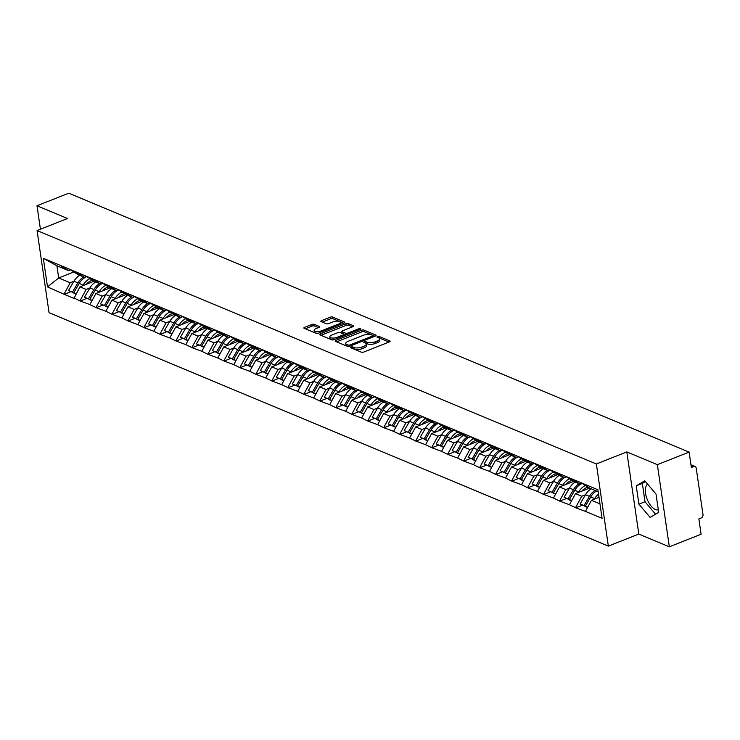 <?xml version="1.0" encoding="UTF-8"?>
<svg xmlns="http://www.w3.org/2000/svg" width="740" height="740" viewBox="0 0 740 740"><rect width="100%" height="100%" fill="white"/><g stroke="black" fill="none" stroke-linecap="round" stroke-linejoin="round"><path stroke-width="1.11" d="M350.982 347.032A1.23 0.463 -8.3 0 0 350.473 347.504A1.23 0.463 -8.3 0 0 350.695 347.717L361.379 352.175A1.758 0.666 -8.3 0 0 363.812 352.036L389.434 341.899A1.758 0.666 -8.3 0 0 390.174 341.223A1.758 0.666 -8.3 0 0 389.851 340.918L379.167 336.46A1.23 0.463 -8.3 0 0 377.465 336.561A1.23 0.463 -8.3 0 0 376.956 337.024A1.23 0.463 -8.3 0 0 377.178 337.246L378.556 337.819A5.624 2.118 -8.3 0 1 379.574 338.809A5.624 2.118 -8.3 0 1 377.215 340.964L375.088 341.815A5.624 2.118 -8.3 0 1 367.308 342.269L365.93 341.695A1.23 0.463 -8.3 0 0 364.228 341.797A1.23 0.463 -8.3 0 0 363.71 342.269A1.23 0.463 -8.3 0 0 363.932 342.481L365.32 343.055A5.624 2.118 -8.3 0 1 366.328 344.045A5.624 2.118 -8.3 0 1 363.978 346.2L361.841 347.051A5.624 2.118 -8.3 0 1 354.072 347.504L352.684 346.93A1.23 0.463 -8.3 0 0 350.982 347.032M658.313 509.823A13.977 6.882 68.4 0 1 655.427 509.509A13.977 6.882 68.4 0 1 646.427 497.16A13.977 6.882 68.4 0 1 647.62 484.145M314.241 324.342A1.758 0.666 -8.3 0 0 311.808 324.49L304.621 327.33A1.758 0.666 -8.3 0 0 303.881 328.005A1.758 0.666 -8.3 0 0 304.196 328.31L316.072 333.268A1.758 0.666 -8.3 0 0 318.496 333.12L344.128 322.992A1.758 0.666 -8.3 0 0 344.858 322.316A1.758 0.666 -8.3 0 0 344.544 322.002L332.676 317.053A1.758 0.666 -8.3 0 0 330.243 317.192L321.558 320.633A1.758 0.666 -8.3 0 0 320.827 321.308A1.758 0.666 -8.3 0 0 321.142 321.613L326.22 323.732A1.758 0.666 -8.3 0 0 328.653 323.593L332.954 321.891A4.708 1.767 -8.3 0 1 337.68 321.151A4.708 1.767 -8.3 0 1 340.308 322.325A4.708 1.767 -8.3 0 1 338.337 324.129L321.465 330.808A4.708 1.767 -8.3 0 1 316.748 331.539A4.708 1.767 -8.3 0 1 314.121 330.364A4.708 1.767 -8.3 0 1 316.091 328.56L318.894 327.45A1.758 0.666 -8.3 0 0 319.634 326.775A1.758 0.666 -8.3 0 0 319.319 326.46L314.241 324.342L314.472 325.989A1.758 0.666 -8.3 0 0 312.049 326.127L305.333 328.782M626.817 451.918L638.805 534.067L669.339 546.804L657.361 464.664L626.817 451.918L596.366 463.962L37.074 230.547L67.534 218.504L37 205.757L68.765 193.196L689.125 452.103L691.364 467.458L693.685 466.542L691.068 465.451M657.361 464.664L689.125 452.103M335.895 340.382A1.758 0.666 -8.3 0 0 335.164 341.057A1.758 0.666 -8.3 0 0 335.479 341.371L347.347 346.32A1.758 0.666 -8.3 0 0 349.779 346.181L375.402 336.043A1.758 0.666 -8.3 0 0 376.142 335.368A1.758 0.666 -8.3 0 0 375.818 335.063L363.95 330.105A1.758 0.666 -8.3 0 0 361.527 330.253L335.895 340.382L336.08 341.621M331.705 339.799L319.837 334.841A1.758 0.666 -8.3 0 1 319.523 334.536A1.758 0.666 -8.3 0 1 320.254 333.86L345.885 323.722A1.758 0.666 -8.3 0 1 348.309 323.584L353.396 325.702A1.758 0.666 -8.3 0 1 353.711 326.007A1.758 0.666 -8.3 0 1 352.971 326.682L342.583 330.789A1.758 0.666 -8.3 0 0 341.843 331.464A1.758 0.666 -8.3 0 0 342.167 331.779L345.534 333.185A1.758 0.666 -8.3 0 0 347.966 333.037L358.78 328.764A1.23 0.463 -8.3 0 1 360.019 328.569A1.23 0.463 -8.3 0 1 360.704 328.875A1.23 0.463 -8.3 0 1 360.195 329.346L334.138 339.651A1.758 0.666 -8.3 0 1 331.705 339.799M596.366 463.962L608.345 546.111L49.062 312.687L37.074 230.547M70.541 291.847L64.232 294.335L73.972 298.396L79.948 286.824L94.035 281.256M64.232 294.335L47.508 286.898L43.346 258.306L597.911 489.76L602.082 518.342L585.433 511.396L591.482 500.314L599.021 497.335M582.075 505.337L575.766 507.825L585.433 511.396M575.766 507.825L569.449 504.726L575.498 493.645L589.577 488.076M566.091 498.658L559.782 501.156L569.449 504.726M559.782 501.156L553.465 498.057L559.514 486.976L573.593 481.407M550.107 491.989L543.798 494.487L553.465 498.057M543.798 494.487L537.471 491.379L543.53 480.297L557.609 474.729M534.123 485.32L527.814 487.808L537.471 491.379M527.814 487.808L521.487 484.709L527.546 473.628L541.625 468.059M518.139 478.651L511.83 481.139L521.487 484.709M511.83 481.139L505.503 478.04L511.562 466.959L525.64 461.39M502.146 471.972L495.846 474.47L505.503 478.04M495.846 474.47L489.519 471.371L495.569 460.289L509.657 454.721M486.162 465.303L479.853 467.8L489.519 471.371M479.853 467.8L473.535 464.692L479.585 453.611L493.673 448.042M470.178 458.634L463.869 461.122L473.535 464.692M463.869 461.122L457.551 458.023L463.601 446.942L477.679 441.373M454.194 451.964L447.885 454.453L457.551 458.023M447.885 454.453L441.567 451.354L447.617 440.272L461.695 434.704M438.21 445.286L431.901 447.783L441.567 451.354M431.901 447.783L425.574 444.685L431.633 433.603L445.711 428.035M422.226 438.617L415.917 441.114L425.574 444.685M415.917 441.114L409.59 438.006L415.649 426.925L429.727 421.356M406.232 431.947L399.933 434.436L409.59 438.006M399.933 434.436L393.606 431.337L399.665 420.255L413.743 414.687M390.248 425.278L383.94 427.766L393.606 431.337M383.94 427.766L377.622 424.668L383.671 413.586L397.759 408.018M374.264 418.6L367.956 421.097L377.622 424.668M367.956 421.097L361.638 417.998L367.688 406.917L381.766 401.348M358.28 411.93L351.972 414.428L361.638 417.998M351.972 414.428L345.654 411.32L351.704 400.238L365.782 394.67M342.296 405.261L335.988 407.749L345.654 411.32M335.988 407.749L329.661 404.651L335.72 393.569L349.798 388M326.312 398.592L320.004 401.08L329.661 404.651M320.004 401.08L313.677 397.981L319.736 386.9L333.814 381.331M310.328 391.913L304.02 394.411L313.677 397.981M304.02 394.411L297.693 391.312L303.752 380.231L317.83 374.662M294.335 385.244L288.036 387.742L297.693 391.312M288.036 387.742L281.709 384.634L287.758 373.552L301.846 367.983M278.351 378.575L272.043 381.072L281.709 384.634M272.043 381.072L265.725 377.964L271.774 366.883L285.862 361.314M262.367 371.906L256.058 374.394L265.725 377.964M256.058 374.394L249.741 371.295L255.79 360.214L269.869 354.645M246.383 365.227L240.075 367.725L249.741 371.295M240.075 367.725L233.757 364.626L239.806 353.544L253.885 347.976M230.399 358.558L224.09 361.055L233.757 364.626M224.09 361.055L217.763 357.947L223.822 346.866L237.901 341.297M214.415 351.889L208.107 354.386L217.763 357.947M208.107 354.386L201.779 351.278L207.838 340.197L221.917 334.628M198.422 345.219L192.123 347.707L201.779 351.278M192.123 347.707L185.796 344.609L191.854 333.527L205.933 327.959M182.438 338.541L176.129 341.038L185.796 344.609M176.129 341.038L169.812 337.94L175.861 326.858L189.949 321.289M166.454 331.871L160.145 334.369L169.812 337.94M160.145 334.369L153.828 331.261L159.877 320.18L173.956 314.611M150.47 325.202L144.161 327.7L153.828 331.261M144.161 327.7L137.844 324.592L143.893 313.51L157.972 307.942M134.486 318.533L128.177 321.021L137.844 324.592M128.177 321.021L121.85 317.923L127.909 306.841L141.988 301.272M118.502 311.855L112.193 314.352L121.85 317.923M112.193 314.352L105.866 311.253L111.925 300.172L126.004 294.603M102.518 305.185L96.209 307.683L105.866 311.253M96.209 307.683L89.882 304.575L95.941 293.493L110.02 287.925M86.525 298.516L80.225 301.014L89.882 304.575M80.225 301.014L73.898 297.906M86.469 276.473L84.425 277.278L78.181 274.67L69.727 269.323M79.948 286.824L86.201 289.433L89.882 287.98M84.425 277.278L75.98 271.932M80.151 300.514L86.201 289.433M102.453 283.143L100.418 283.947L94.165 281.339L85.71 275.992M95.941 293.493L102.185 296.102L105.866 294.65M100.418 283.947L91.964 278.601M96.135 307.183L102.185 296.102M118.437 289.812L116.402 290.617L110.149 288.008L101.695 282.661M111.925 300.172L118.169 302.78L121.85 301.319M116.402 290.617L107.948 285.27M112.119 313.862L118.169 302.78M134.421 296.481L132.386 297.295L126.133 294.687L117.688 289.34M127.909 306.841L134.162 309.45L137.834 307.997M132.386 297.295L123.931 291.949M128.103 320.531L134.162 309.45M150.405 303.16L148.37 303.964L142.117 301.356L133.672 296.009M143.893 313.51L150.146 316.119L153.818 314.667M148.37 303.964L139.925 298.618M144.087 327.2L150.146 316.119M166.398 309.829L164.354 310.634L158.101 308.025L149.656 302.679M159.877 320.18L166.13 322.788L169.802 321.336M164.354 310.634L155.909 305.287M160.081 333.87L166.13 322.788M182.382 316.498L180.338 317.303L174.094 314.694L165.64 309.348M175.861 326.858L182.114 329.466L185.796 328.005M180.338 317.303L171.893 311.956M176.065 340.548L182.114 329.466M198.366 323.167L196.331 323.981L190.078 321.364L181.624 316.026M191.854 333.527L198.098 336.136L201.779 334.684M196.331 323.981L187.877 318.635M192.049 347.217L198.098 336.136M214.35 329.846L212.315 330.651L206.062 328.042L197.608 322.696M207.838 340.197L214.082 342.805L217.763 341.353M212.315 330.651L203.861 325.304M208.033 353.887L214.082 342.805M230.334 336.515L228.299 337.32L222.046 334.711L213.601 329.365M223.822 346.866L230.075 349.474L233.748 348.022M228.299 337.32L219.845 331.973M224.017 360.556L230.075 349.474M246.318 343.184L244.283 343.989L238.03 341.381L229.585 336.034M239.806 353.544L246.059 356.153L249.732 354.691M244.283 343.989L235.829 338.643M240 367.234L246.059 356.153M262.312 349.854L260.267 350.668L254.014 348.05L245.569 342.713M255.79 360.214L262.043 362.822L265.716 361.37M260.267 350.668L251.822 345.321M255.985 373.904L262.043 362.822M278.296 356.532L276.251 357.337L270.007 354.728L261.553 349.382M271.774 366.883L278.027 369.491L281.709 368.039M276.251 357.337L267.806 351.99M271.978 380.573L278.027 369.491M294.279 363.201L292.235 364.006L285.992 361.397L277.537 356.051M287.758 373.552L294.011 376.161L297.693 374.708M292.235 364.006L283.79 358.66M287.962 387.242L294.011 376.161M310.264 369.871L308.229 370.675L301.976 368.067L293.521 362.72M303.752 380.231L309.995 382.839L313.677 381.378M308.229 370.675L299.774 365.329M303.946 393.921L309.995 382.839M326.248 376.54L324.213 377.354L317.96 374.736L309.505 369.399M319.736 386.9L325.979 389.508L329.661 388.056M324.213 377.354L315.758 372.007M319.93 400.59L325.979 389.508M342.232 383.218L340.197 384.023L333.943 381.414L325.498 376.068M335.72 393.569L341.973 396.178L345.645 394.725M340.197 384.023L331.742 378.677M335.914 407.259L341.973 396.178M358.216 389.888L356.18 390.692L349.928 388.084L341.482 382.737M351.704 400.238L357.957 402.847L361.629 401.394M356.18 390.692L347.735 385.346M351.898 413.928L357.957 402.847M374.209 396.557L372.164 397.361L365.911 394.753L357.466 389.407M367.688 406.917L373.94 409.525L377.613 408.064M372.164 397.361L363.719 392.015M367.891 420.607L373.94 409.525M390.193 403.226L388.149 404.04L381.905 401.422L373.45 396.085M383.671 413.586L389.925 416.195L393.606 414.742M388.149 404.04L379.703 398.694M383.875 427.276L389.925 416.195M406.177 409.904L404.142 410.709L397.889 408.101L389.434 402.754M399.665 420.255L405.909 422.864L409.59 421.411M404.142 410.709L395.687 405.363M399.859 433.945L405.909 422.864M422.161 416.574L420.126 417.379L413.873 414.77L405.418 409.424M415.649 426.925L421.893 429.533L425.574 428.081M420.126 417.379L411.671 412.032M415.843 440.615L421.893 429.533M438.145 423.243L436.11 424.048L429.857 421.439L421.411 416.093M431.633 433.603L437.886 436.212L441.558 434.75M436.11 424.048L427.655 418.701M431.827 447.293L437.886 436.212M454.129 429.912L452.094 430.726L445.841 428.108L437.396 422.771M447.617 440.272L453.87 442.881L457.542 441.429M452.094 430.726L443.639 425.38M447.811 453.962L453.87 442.881M470.122 436.591L468.078 437.396L461.825 434.787L453.38 429.44M463.601 446.942L469.854 449.55L473.526 448.098M468.078 437.396L459.632 432.049M463.795 460.632L469.854 449.55M486.106 443.26L484.062 444.065L477.818 441.456L469.364 436.11M479.585 453.611L485.838 456.219L489.519 454.767M484.062 444.065L475.616 438.718M479.788 467.301L485.838 456.219M502.09 449.929L500.046 450.734L493.802 448.125L485.348 442.779M495.569 460.289L501.822 462.898L505.503 461.436M500.046 450.734L491.601 445.388M495.772 473.979L501.822 462.898M518.074 456.599L516.039 457.413L509.786 454.795L501.332 449.457M511.562 466.959L517.806 469.567L521.487 468.115M516.039 457.413L507.585 452.066M511.756 480.649L517.806 469.567M534.058 463.277L532.023 464.082L525.77 461.473L517.316 456.127M527.546 473.628L533.79 476.236L537.471 474.784M532.023 464.082L523.568 458.735M527.74 487.318L533.79 476.236M550.042 469.946L548.007 470.751L541.754 468.143L533.309 462.796M543.53 480.297L549.783 482.905L553.455 481.453M548.007 470.751L539.553 465.404M543.724 493.987L549.783 482.905M566.026 476.615L563.991 477.42L557.738 474.812L549.293 469.465M559.514 486.976L565.767 489.584L569.439 488.123M563.991 477.42L555.546 472.074M559.708 500.666L565.767 489.584M582.019 483.285L579.975 484.099L573.722 481.481L565.277 476.144M575.498 493.645L581.751 496.253L585.423 494.801M579.975 484.099L571.53 478.752M575.702 507.335L581.751 496.253M669.339 546.804L701.104 534.243L698.865 518.888L701.187 517.963A2.692 2.109 112.7 0 0 703 514.642L696.22 468.152A2.692 2.109 112.7 0 0 695.073 466.524A2.692 2.109 112.7 0 0 693.685 466.542M598.198 491.702L589.715 488.16L581.261 482.813M591.482 500.314L599.974 503.857M37 205.757L40.423 229.224M638.805 534.067L608.345 546.111M70.485 269.795L68.441 270.609L56.915 265.789L58.691 277.953L70.217 282.763L73.898 281.311M73.871 271.941L58.691 277.953L47.508 286.898M68.441 270.609L59.995 265.262M56.915 265.789L43.346 258.306M64.167 293.845L70.217 282.763M650.136 517.417L658.693 512.385L656.019 494.079L644.799 480.796L636.243 485.829L638.916 504.134L650.136 517.417M352.536 348.485A1.23 0.463 -8.3 0 1 352.925 348.568L354.312 349.151A5.624 2.118 -8.3 0 0 362.082 348.688L361.841 347.051M366.328 344.045L366.568 345.691A5.624 2.118 -8.3 0 1 364.219 347.846L362.082 348.688M379.574 338.809L379.814 340.456A5.624 2.118 -8.3 0 1 377.456 342.611L375.328 343.453A5.624 2.118 -8.3 0 1 367.549 343.915L366.171 343.332A1.23 0.463 -8.3 0 0 365.69 343.24M388.963 342.084L379.407 338.097A1.23 0.463 -8.3 0 0 378.926 338.004M374.93 336.228L364.191 331.751A1.758 0.666 -8.3 0 0 361.768 331.89L336.617 341.843M348.235 345.071A1.23 0.463 -8.3 0 0 349.937 344.97L372.433 336.071A1.23 0.463 -8.3 0 0 372.942 335.599A1.23 0.463 -8.3 0 0 372.72 335.387L371.267 334.776A5.624 2.118 -8.3 0 0 363.488 335.239L348.115 341.316A5.624 2.118 -8.3 0 0 345.765 343.471A5.624 2.118 -8.3 0 0 346.773 344.461L348.235 345.071L348.438 346.459M345.765 343.471L346.006 345.118A5.624 2.118 -8.3 0 0 347.014 346.107L346.773 344.461M347.809 346.431L347.014 346.107M320.975 335.312L346.126 325.369L345.885 323.722M352.499 326.867L348.549 325.221A1.758 0.666 -8.3 0 0 346.126 325.369M341.843 331.464L342.084 333.111A1.758 0.666 -8.3 0 0 342.407 333.416L345.774 334.822A1.758 0.666 -8.3 0 0 346.107 334.915M331.798 335.054A4.708 1.767 -8.3 0 0 329.837 336.857A4.708 1.767 -8.3 0 0 332.454 338.041A4.708 1.767 -8.3 0 0 337.181 337.301L343.12 334.952A1.758 0.666 -8.3 0 0 343.86 334.276A1.758 0.666 -8.3 0 0 343.545 333.971L340.169 332.565A1.758 0.666 -8.3 0 0 337.745 332.704L331.798 335.054M329.837 336.857L330.077 338.504A4.708 1.767 -8.3 0 0 334.082 339.669M318.422 327.635L314.472 325.989M314.121 330.364L314.361 332.001A4.708 1.767 -8.3 0 0 318.357 333.176M340.456 324.435A4.708 1.767 -8.3 0 0 340.539 323.972L340.308 322.325M343.647 323.177L332.917 318.7A1.758 0.666 -8.3 0 0 330.484 318.838L322.27 322.085M645.456 481.583L642.338 483.414L645.002 501.72L655.566 514.226M645.002 501.72L638.916 504.134M642.338 483.414L636.243 485.829M598.53 493.996A14.698 11.535 112.7 0 0 594.692 498.566L590.751 496.919A14.698 11.535 -67.3 0 1 596.514 490.999M590.751 496.919L585.331 506.197L587.726 507.196M594.692 498.566L594.331 499.185M587.505 507.603L585.331 506.197M598.919 496.642A12.007 9.426 112.7 0 0 597.827 497.807M585.895 506.595L580.049 503.996L585.47 494.718A14.698 11.535 112.7 0 1 591.241 488.798M585.747 506.863L583.999 505.642L589.419 496.364A14.698 11.535 -67.3 0 1 595.182 490.444M583.999 505.642L580.049 503.996M585.442 485.459A14.698 11.535 112.7 0 0 578.708 491.897L574.767 490.25A14.698 11.535 -67.3 0 1 582.288 483.46M574.767 490.25L569.347 499.528L571.743 500.527M578.708 491.897L578.347 492.516M571.521 500.924L569.347 499.528M588.06 487.114A12.007 9.426 112.7 0 0 581.844 491.138M569.911 499.926L564.065 497.326L569.486 488.049A14.698 11.535 112.7 0 1 575.248 482.119M569.754 500.194L568.015 498.973L573.435 489.695A14.698 11.535 -67.3 0 1 579.198 483.766M568.015 498.973L564.065 497.326M569.458 478.78A14.698 11.535 112.7 0 0 562.724 485.227L558.783 483.581A14.698 11.535 -67.3 0 1 566.304 476.791M558.783 483.581L553.363 492.859L555.749 493.858M562.724 485.227L562.363 485.847M555.537 494.255L553.363 492.859M572.076 480.436A12.007 9.426 112.7 0 0 565.85 484.46M553.927 493.256L548.081 490.657L553.502 481.379A14.698 11.535 112.7 0 1 559.264 475.45M553.77 493.524L552.031 492.304L557.451 483.026A14.698 11.535 -67.3 0 1 563.214 477.096M552.031 492.304L548.081 490.657M553.474 472.111A14.698 11.535 112.7 0 0 546.74 478.549L542.799 476.902A14.698 11.535 -67.3 0 1 550.32 470.113M542.799 476.902L537.37 486.189L539.765 487.188M546.74 478.549L546.379 479.178M539.553 487.586L537.37 486.189M556.091 473.766A12.007 9.426 112.7 0 0 549.866 477.79M537.943 486.587L532.097 483.988L537.518 474.701A14.698 11.535 112.7 0 1 543.28 468.781M537.786 486.846L536.038 485.634L541.458 476.347A14.698 11.535 -67.3 0 1 547.23 470.427M536.038 485.634L532.097 483.988M537.49 465.442A14.698 11.535 112.7 0 0 530.756 471.88L526.806 470.233A14.698 11.535 -67.3 0 1 534.336 463.444M526.806 470.233L521.385 479.511L523.781 480.51M530.756 471.88L530.395 472.499M523.568 480.917L521.385 479.511M540.107 467.097A12.007 9.426 112.7 0 0 533.882 471.121M521.959 479.909L516.113 477.309L521.534 468.032A14.698 11.535 112.7 0 1 527.296 462.112M521.802 480.177L520.054 478.956L525.474 469.678A14.698 11.535 -67.3 0 1 531.246 463.758M520.054 478.956L516.113 477.309M521.496 458.772A14.698 11.535 112.7 0 0 514.772 465.21L510.822 463.564A14.698 11.535 -67.3 0 1 518.342 456.774M510.822 463.564L505.401 472.842L507.797 473.841M514.772 465.21L514.402 465.83M507.575 474.238L505.401 472.842M524.114 460.428A12.007 9.426 112.7 0 0 517.898 464.452M505.975 473.239L500.129 470.64L505.549 461.362A14.698 11.535 112.7 0 1 511.312 455.433M505.818 473.507L504.07 472.286L509.49 463.009A14.698 11.535 -67.3 0 1 515.253 457.079M504.07 472.286L500.129 470.64M505.513 452.094A14.698 11.535 112.7 0 0 498.788 458.541L494.838 456.894A14.698 11.535 -67.3 0 1 502.358 450.105M494.838 456.894L489.418 466.172L491.813 467.171M498.788 458.541L498.418 459.161M491.591 467.569L489.418 466.172M508.13 453.75A12.007 9.426 112.7 0 0 501.914 457.773M489.982 466.57L484.145 463.971L489.566 454.693A14.698 11.535 112.7 0 1 495.328 448.764M489.834 466.838L488.085 465.617L493.506 456.339A14.698 11.535 -67.3 0 1 499.269 450.41M488.085 465.617L484.145 463.971M489.529 445.425A14.698 11.535 112.7 0 0 482.795 451.863L478.854 450.216A14.698 11.535 -67.3 0 1 486.374 443.427M478.854 450.216L473.434 459.503L475.829 460.502M482.795 451.863L482.434 452.492M475.607 460.9L473.434 459.503M492.146 447.08A12.007 9.426 112.7 0 0 485.93 451.104M473.998 459.901L468.152 457.302L473.572 448.014A14.698 11.535 112.7 0 1 479.344 442.095M473.841 460.16L472.102 458.948L477.522 449.661A14.698 11.535 -67.3 0 1 483.285 443.741M472.102 458.948L468.152 457.302M473.545 438.755A14.698 11.535 112.7 0 0 466.811 445.193L462.87 443.547A14.698 11.535 -67.3 0 1 470.39 436.757M462.87 443.547L457.45 452.825L459.845 453.824M466.811 445.193L466.45 445.813M459.623 454.231L457.45 452.825M476.162 440.411A12.007 9.426 112.7 0 0 469.946 444.435M458.014 453.222L452.168 450.623L457.588 441.345A14.698 11.535 112.7 0 1 463.351 435.425M457.857 453.49L456.118 452.269L461.538 442.992A14.698 11.535 -67.3 0 1 467.301 437.072M456.118 452.269L452.168 450.623M457.561 432.086A14.698 11.535 112.7 0 0 450.827 438.524L446.886 436.878A14.698 11.535 -67.3 0 1 454.406 430.088M446.886 436.878L441.466 446.155L443.852 447.154M450.827 438.524L450.466 439.144M443.639 447.552L441.466 446.155M460.178 433.742A12.007 9.426 112.7 0 0 453.953 437.766M442.03 446.553L436.184 443.954L441.604 434.676A14.698 11.535 112.7 0 1 447.367 428.747M441.873 446.821L440.134 445.6L445.554 436.322A14.698 11.535 -67.3 0 1 451.317 430.393M440.134 445.6L436.184 443.954M441.577 425.408A14.698 11.535 112.7 0 0 434.843 431.855L430.893 430.208A14.698 11.535 -67.3 0 1 438.422 423.419M430.893 430.208L425.472 439.486L427.868 440.485M434.843 431.855L434.482 432.475M427.655 440.883L425.472 439.486M444.194 427.063A12.007 9.426 112.7 0 0 437.969 431.087M426.046 439.884L420.2 437.285L425.62 428.007A14.698 11.535 112.7 0 1 431.383 422.078M425.889 440.152L424.14 438.931L429.561 429.653A14.698 11.535 -67.3 0 1 435.333 423.724M424.14 438.931L420.2 437.285M425.583 418.738A14.698 11.535 112.7 0 0 418.858 425.176L414.909 423.53A14.698 11.535 -67.3 0 1 422.429 416.74M414.909 423.53L409.488 432.817L411.884 433.816M418.858 425.176L418.498 425.805M411.671 434.214L409.488 432.817M428.201 420.394A12.007 9.426 112.7 0 0 421.985 424.418M410.062 433.214L404.216 430.615L409.636 421.328A14.698 11.535 112.7 0 1 415.399 415.408M409.904 433.474L408.156 432.262L413.577 422.975A14.698 11.535 -67.3 0 1 419.339 417.055M408.156 432.262L404.216 430.615M409.599 412.069A14.698 11.535 112.7 0 0 402.875 418.507L398.925 416.861A14.698 11.535 -67.3 0 1 406.445 410.071M398.925 416.861L393.504 426.138L395.9 427.137M402.875 418.507L402.505 419.127M395.678 427.544L393.504 426.138M412.217 413.725A12.007 9.426 112.7 0 0 406.001 417.749M394.078 426.536L388.232 423.937L393.652 414.659A14.698 11.535 112.7 0 1 399.415 408.739M393.921 426.804L392.172 425.583L397.593 416.305A14.698 11.535 -67.3 0 1 403.356 410.386M392.172 425.583L388.232 423.937M393.615 405.4A14.698 11.535 112.7 0 0 386.881 411.838L382.941 410.191A14.698 11.535 -67.3 0 1 390.461 403.402M382.941 410.191L377.52 419.469L379.916 420.468M386.881 411.838L386.521 412.457M379.694 420.866L377.52 419.469M396.233 407.055A12.007 9.426 112.7 0 0 390.017 411.079M378.085 419.867L372.239 417.268L377.659 407.99A14.698 11.535 112.7 0 1 383.431 402.061M377.937 420.135L376.188 418.914L381.609 409.636A14.698 11.535 -67.3 0 1 387.371 403.707M376.188 418.914L372.239 417.268M377.631 398.721A14.698 11.535 112.7 0 0 370.897 405.168L366.957 403.522A14.698 11.535 -67.3 0 1 374.477 396.733M366.957 403.522L361.536 412.8L363.932 413.799M370.897 405.168L370.536 405.788M363.71 414.197L361.536 412.8M380.249 400.377A12.007 9.426 112.7 0 0 374.033 404.401M362.101 413.197L356.255 410.598L361.675 401.321A14.698 11.535 112.7 0 1 367.438 395.391M361.943 413.466L360.204 412.245L365.625 402.967A14.698 11.535 -67.3 0 1 371.388 397.038M360.204 412.245L356.255 410.598M361.647 392.052A14.698 11.535 112.7 0 0 354.913 398.49L350.973 396.844A14.698 11.535 -67.3 0 1 358.493 390.054M350.973 396.844L345.552 406.131L347.939 407.13M354.913 398.49L354.553 399.119M347.726 407.527L345.552 406.131M364.265 393.708A12.007 9.426 112.7 0 0 358.04 397.732M346.117 406.528L340.271 403.929L345.691 394.642A14.698 11.535 112.7 0 1 351.454 388.722M345.959 406.787L344.22 405.575L349.641 396.289A14.698 11.535 -67.3 0 1 355.404 390.368M344.22 405.575L340.271 403.929M345.663 385.383A14.698 11.535 112.7 0 0 338.929 391.821L334.989 390.174A14.698 11.535 -67.3 0 1 342.509 383.385M334.989 390.174L329.559 399.452L331.955 400.451M338.929 391.821L338.568 392.44M331.742 400.858L329.559 399.452M348.281 387.039A12.007 9.426 112.7 0 0 342.056 391.062M330.132 399.85L324.286 397.25L329.707 387.973A14.698 11.535 112.7 0 1 335.47 382.053M329.975 400.118L328.227 398.897L333.647 389.619A14.698 11.535 -67.3 0 1 339.42 383.699M328.227 398.897L324.286 397.25M329.679 378.714A14.698 11.535 112.7 0 0 322.945 385.151L318.996 383.505A14.698 11.535 -67.3 0 1 326.525 376.716M318.996 383.505L313.575 392.783L315.971 393.782M322.945 385.151L322.585 385.771M315.758 394.18L313.575 392.783M332.297 380.369A12.007 9.426 112.7 0 0 326.072 384.393M314.149 393.18L308.303 390.581L313.723 381.304A14.698 11.535 112.7 0 1 319.486 375.374M313.991 393.449L312.243 392.228L317.664 382.95A14.698 11.535 -67.3 0 1 323.436 377.021M312.243 392.228L308.303 390.581M313.686 372.035A14.698 11.535 112.7 0 0 306.961 378.482L303.012 376.836A14.698 11.535 -67.3 0 1 310.532 370.046M303.012 376.836L297.591 386.114L299.987 387.113M306.961 378.482L306.591 379.102M299.765 387.51L297.591 386.114M316.304 373.691A12.007 9.426 112.7 0 0 310.088 377.714M298.164 386.511L292.318 383.912L297.739 374.634A14.698 11.535 112.7 0 1 303.502 368.705M298.007 386.779L296.259 385.559L301.68 376.281A14.698 11.535 -67.3 0 1 307.442 370.351M296.259 385.559L292.318 383.912M297.702 365.366A14.698 11.535 112.7 0 0 290.977 371.804L287.028 370.157A14.698 11.535 -67.3 0 1 294.548 363.368M287.028 370.157L281.607 379.444L284.003 380.443M290.977 371.804L290.607 372.433M283.781 380.841L281.607 379.444M300.32 367.022A12.007 9.426 112.7 0 0 294.104 371.045M282.171 379.842L276.335 377.243L281.755 367.956A14.698 11.535 112.7 0 1 287.518 362.036M282.023 380.101L280.275 378.889L285.696 369.602A14.698 11.535 -67.3 0 1 291.458 363.682M280.275 378.889L276.335 377.243M281.718 358.697A14.698 11.535 112.7 0 0 274.984 365.135L271.043 363.488A14.698 11.535 -67.3 0 1 278.564 356.699M271.043 363.488L265.623 372.766L268.019 373.765M274.984 365.135L274.623 365.754M267.797 374.172L265.623 372.766M284.336 360.352A12.007 9.426 112.7 0 0 278.12 364.376M266.187 373.164L260.341 370.564L265.762 361.286A14.698 11.535 112.7 0 1 271.534 355.367M266.03 373.432L264.291 372.211L269.712 362.933A14.698 11.535 -67.3 0 1 275.474 357.013M264.291 372.211L260.341 370.564M265.734 352.027A14.698 11.535 112.7 0 0 259 358.465L255.06 356.819A14.698 11.535 -67.3 0 1 262.58 350.029M255.06 356.819L249.639 366.096L252.035 367.096M259 358.465L258.639 359.085M251.813 367.493L249.639 366.096M268.352 353.683A12.007 9.426 112.7 0 0 262.136 357.707M250.203 366.494L244.357 363.895L249.778 354.617A14.698 11.535 112.7 0 1 255.541 348.688M250.046 366.763L248.307 365.542L253.728 356.264A14.698 11.535 -67.3 0 1 259.49 350.335M248.307 365.542L244.357 363.895M249.75 345.349A14.698 11.535 112.7 0 0 243.016 351.796L239.076 350.15A14.698 11.535 -67.3 0 1 246.596 343.36M239.076 350.15L233.655 359.427L236.042 360.426M243.016 351.796L242.655 352.416M235.829 360.824L233.655 359.427M252.368 347.005A12.007 9.426 112.7 0 0 246.143 351.028M234.219 359.825L228.373 357.226L233.794 347.948A14.698 11.535 112.7 0 1 239.557 342.019M234.062 360.093L232.323 358.872L237.743 349.595A14.698 11.535 -67.3 0 1 243.506 343.665M232.323 358.872L228.373 357.226M233.766 338.68A14.698 11.535 112.7 0 0 227.032 345.118L223.082 343.471A14.698 11.535 -67.3 0 1 230.612 336.682M223.082 343.471L217.662 352.758L220.058 353.757M227.032 345.118L226.671 345.746M219.845 354.155L217.662 352.758M236.384 340.335A12.007 9.426 112.7 0 0 230.159 344.359M218.235 353.156L212.389 350.557L217.81 341.269A14.698 11.535 112.7 0 1 223.572 335.35M218.078 353.415L216.33 352.203L221.75 342.916A14.698 11.535 -67.3 0 1 227.522 336.996M216.33 352.203L212.389 350.557M217.773 332.01A14.698 11.535 112.7 0 0 211.048 338.448L207.098 336.802A14.698 11.535 -67.3 0 1 214.619 330.012M207.098 336.802L201.678 346.079L204.074 347.079M211.048 338.448L210.687 339.068M203.861 347.486L201.678 346.079M220.391 333.666A12.007 9.426 112.7 0 0 214.174 337.69M202.251 346.477L196.405 343.878L201.826 334.6A14.698 11.535 112.7 0 1 207.589 328.68M202.094 346.746L200.346 345.525L205.766 336.247A14.698 11.535 -67.3 0 1 211.529 330.327M200.346 345.525L196.405 343.878M201.789 325.341A14.698 11.535 112.7 0 0 195.064 331.779L191.114 330.132A14.698 11.535 -67.3 0 1 198.635 323.343M191.114 330.132L185.694 339.41L188.09 340.409M195.064 331.779L194.694 332.399M187.868 340.807L185.694 339.41M204.406 326.997A12.007 9.426 112.7 0 0 198.191 331.021M186.267 339.808L180.421 337.209L185.842 327.931A14.698 11.535 112.7 0 1 191.605 322.002M186.11 340.076L184.362 338.855L189.782 329.578A14.698 11.535 -67.3 0 1 195.545 323.648M184.362 338.855L180.421 337.209M185.805 318.663A14.698 11.535 112.7 0 0 179.071 325.11L175.13 323.463A14.698 11.535 -67.3 0 1 182.651 316.674M175.13 323.463L169.71 332.741L172.106 333.74M179.071 325.11L178.71 325.73M171.883 334.138L169.71 332.741M188.422 320.318A12.007 9.426 112.7 0 0 182.207 324.342M170.274 333.139L164.428 330.539L169.849 321.262A14.698 11.535 112.7 0 1 175.621 315.332M170.126 333.407L168.378 332.186L173.798 322.908A14.698 11.535 -67.3 0 1 179.561 316.979M168.378 332.186L164.428 330.539M169.821 311.993A14.698 11.535 112.7 0 0 163.087 318.431L159.146 316.785A14.698 11.535 -67.3 0 1 166.667 309.995M159.146 316.785L153.726 326.072L156.121 327.071M163.087 318.431L162.726 319.06M155.899 327.469L153.726 326.072M172.439 313.649A12.007 9.426 112.7 0 0 166.222 317.673M154.29 326.47L148.444 323.87L153.865 314.583A14.698 11.535 112.7 0 1 159.627 308.663M154.133 326.729L152.394 325.517L157.814 316.23A14.698 11.535 -67.3 0 1 163.577 310.31M152.394 325.517L148.444 323.87M153.837 305.324A14.698 11.535 112.7 0 0 147.103 311.762L143.162 310.115A14.698 11.535 -67.3 0 1 150.683 303.326M143.162 310.115L137.742 319.393L140.128 320.392M147.103 311.762L146.742 312.382M139.916 320.799L137.742 319.393M156.454 306.98A12.007 9.426 112.7 0 0 150.229 311.004M138.306 319.791L132.46 317.192L137.881 307.914A14.698 11.535 112.7 0 1 143.643 301.994M138.149 320.059L136.41 318.838L141.83 309.561A14.698 11.535 -67.3 0 1 147.593 303.641M136.41 318.838L132.46 317.192M137.853 298.655A14.698 11.535 112.7 0 0 131.119 305.093L127.178 303.446A14.698 11.535 -67.3 0 1 134.699 296.657M127.178 303.446L121.749 312.724L124.144 313.723M131.119 305.093L130.758 305.713M123.931 314.121L121.749 312.724M140.471 300.311A12.007 9.426 112.7 0 0 134.245 304.334M122.322 313.122L116.476 310.522L121.897 301.245A14.698 11.535 112.7 0 1 127.659 295.315M122.165 313.39L120.417 312.169L125.846 302.891A14.698 11.535 -67.3 0 1 131.609 296.962M120.417 312.169L116.476 310.522M121.869 291.976A14.698 11.535 112.7 0 0 115.135 298.424L111.185 296.777A14.698 11.535 -67.3 0 1 118.715 289.988M111.185 296.777L105.765 306.055L108.16 307.054M115.135 298.424L114.774 299.043M107.948 307.452L105.765 306.055M124.487 293.632A12.007 9.426 112.7 0 0 118.261 297.656M106.338 306.453L100.492 303.853L105.913 294.575A14.698 11.535 112.7 0 1 111.675 288.646M106.181 306.721L104.433 305.5L109.853 296.222A14.698 11.535 -67.3 0 1 115.625 290.293M104.433 305.5L100.492 303.853M105.876 285.307A14.698 11.535 112.7 0 0 99.151 291.745L95.201 290.099A14.698 11.535 -67.3 0 1 102.721 283.309M95.201 290.099L89.781 299.386L92.176 300.385M99.151 291.745L98.781 292.374M91.954 300.782L89.781 299.386M108.493 286.963A12.007 9.426 112.7 0 0 102.277 290.986M90.354 299.783L84.508 297.184L89.928 287.897A14.698 11.535 112.7 0 1 95.691 281.977M90.197 300.042L88.449 298.831L93.869 289.543A14.698 11.535 -67.3 0 1 99.632 283.624M88.449 298.831L84.508 297.184M89.892 278.638A14.698 11.535 112.7 0 0 83.167 285.076L79.217 283.429A14.698 11.535 -67.3 0 1 86.737 276.64M79.217 283.429L73.797 292.707L76.192 293.706M83.167 285.076L82.797 285.696M75.97 294.113L73.797 292.707M92.509 280.293A12.007 9.426 112.7 0 0 86.293 284.317M74.361 293.105L68.524 290.506L73.945 281.228A14.698 11.535 112.7 0 1 79.707 275.308M74.213 293.373L72.465 292.152L77.885 282.874A14.698 11.535 -67.3 0 1 83.648 276.954M72.465 292.152L68.524 290.506M354.312 349.151L354.072 347.504M364.219 347.846L363.978 346.2M366.171 343.332L365.93 341.695M367.549 343.915L367.308 342.269M375.328 343.453L375.088 341.815M377.456 342.611L377.215 340.964M379.407 338.097L379.167 336.46M389.952 341.612L389.851 340.918M352.925 348.568L352.684 346.93M361.768 331.89L361.527 330.253M364.191 331.751L363.95 330.105M375.92 335.757L375.818 335.063M350.094 346.052L349.937 344.97M372.59 337.153L372.433 336.071M320.439 335.091L320.254 333.86M348.549 325.221L348.309 323.584M353.498 326.396L353.396 325.702M342.407 333.416L342.167 331.779M345.774 334.822L345.534 333.185M348.124 334.119L347.966 333.037M358.937 329.846L358.78 328.764M337.338 338.384L337.181 337.301M343.277 336.034L343.12 334.952M319.421 327.163L319.319 326.46M321.623 331.89L321.465 330.808M338.495 325.212L338.337 324.129M321.743 321.863L321.558 320.633M330.484 318.838L330.243 317.192M332.917 318.7L332.676 317.053M344.646 322.705L344.544 322.002M304.797 328.56L304.621 327.33M312.049 326.127L311.808 324.49M589.419 496.364L585.47 494.718M573.435 489.695L569.486 488.049M557.451 483.026L553.502 481.379M541.458 476.347L537.518 474.701M525.474 469.678L521.534 468.032M509.49 463.009L505.549 461.362M493.506 456.339L489.566 454.693M477.522 449.661L473.572 448.014M461.538 442.992L457.588 441.345M445.554 436.322L441.604 434.676M429.561 429.653L425.62 428.007M413.577 422.975L409.636 421.328M397.593 416.305L393.652 414.659M381.609 409.636L377.659 407.99M365.625 402.967L361.675 401.321M349.641 396.289L345.691 394.642M333.647 389.619L329.707 387.973M317.664 382.95L313.723 381.304M301.68 376.281L297.739 374.634M285.696 369.602L281.755 367.956M269.712 362.933L265.762 361.286M253.728 356.264L249.778 354.617M237.743 349.595L233.794 347.948M221.75 342.916L217.81 341.269M205.766 336.247L201.826 334.6M189.782 329.578L185.842 327.931M173.798 322.908L169.849 321.262M157.814 316.23L153.865 314.583M141.83 309.561L137.881 307.914M125.846 302.891L121.897 301.245M109.853 296.222L105.913 294.575M93.869 289.543L89.928 287.897M77.885 282.874L73.945 281.228M695.073 466.524L690.975 464.812M373.136 336.94L372.942 335.599M344.072 335.72L343.86 334.276"/></g></svg>
